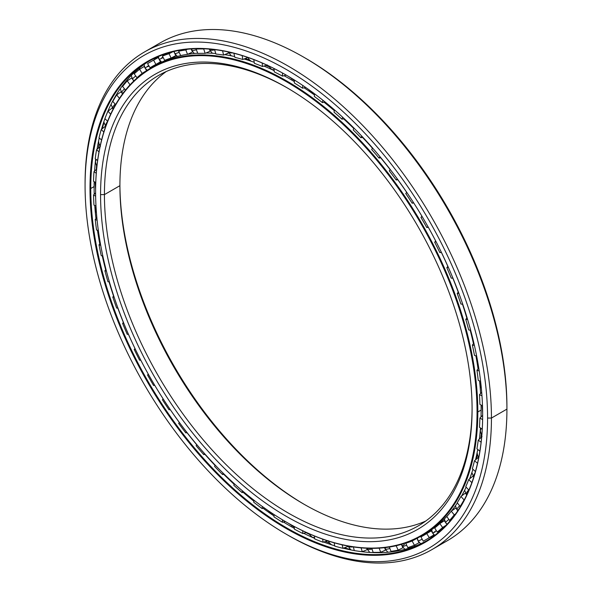 <?xml version="1.0" encoding="UTF-8"?>
<svg xmlns="http://www.w3.org/2000/svg" width="592" height="592" viewBox="0 0 592 592"><rect width="100%" height="100%" fill="white"/><g stroke="black" fill="none" stroke-linecap="round" stroke-linejoin="round"><path stroke-width="0.89" d="M472.09 407.999A259.977 150.102 60 0 1 287.779 512.746A259.977 150.102 60 0 1 104.429 194.613L100.559 194.613A262.715 151.678 -120 0 0 286.328 516.372A262.715 151.678 -120 0 0 472.09 409.116A262.715 151.678 60 0 1 286.328 516.372A262.715 151.678 60 0 1 100.559 194.613A262.715 151.678 60 0 1 286.328 87.357A262.715 151.678 60 0 1 472.09 409.116L472.09 409.116A262.715 151.678 -120 0 0 286.328 87.364A262.715 151.678 -120 0 0 100.559 194.613L104.429 194.613A259.977 150.102 -120 0 0 217.908 456.247A259.977 150.102 -120 0 0 418.248 525.896A259.977 150.102 -120 0 0 472.09 407.999M477.048 411.98L477.818 411.98A270.27 156.044 -120 0 0 286.713 80.971A270.27 156.044 -120 0 0 95.601 191.305A270.27 156.044 60 0 1 151.582 67.584A270.27 156.044 60 0 1 359.847 139.993A270.27 156.044 60 0 1 477.818 411.98L481.126 410.071A270.27 156.044 -120 0 0 481.081 405.046A270.27 156.044 60 0 1 481.126 410.071A270.27 156.044 60 0 1 481.03 416.946A270.27 156.044 -120 0 0 481.126 410.071L477.818 411.98A270.27 156.044 60 0 1 421.844 535.701A270.27 156.044 60 0 1 286.513 522.203A270.27 156.044 -120 0 0 286.706 522.314A270.27 156.044 -120 0 0 477.818 411.98L477.048 411.98A269.723 155.726 60 0 1 286.321 522.092A269.723 155.726 60 0 1 95.601 191.756A269.723 155.726 60 0 1 286.328 81.637A269.723 155.726 60 0 1 477.048 411.98A269.723 155.726 -120 0 0 286.328 81.637A269.723 155.726 -120 0 0 95.601 191.756A269.723 155.726 -120 0 0 286.328 522.092A269.723 155.726 -120 0 0 477.048 411.98M480.608 393.48A270.27 156.044 -120 0 0 479.557 380.93A270.27 156.044 60 0 1 480.541 392.444A270.27 156.044 60 0 1 480.608 393.48M478.07 369.001A270.27 156.044 -120 0 0 475.916 355.888A270.27 156.044 60 0 1 478.07 369.001M473.459 343.767A270.27 156.044 -120 0 0 470.196 330.21A270.27 156.044 60 0 1 473.459 343.767M466.829 318.067A270.27 156.044 -120 0 0 462.463 304.17A270.27 156.044 60 0 1 466.829 318.067M458.252 292.174A270.27 156.044 -120 0 0 452.784 278.07A270.27 156.044 60 0 1 458.252 292.174M447.818 266.363A270.27 156.044 -120 0 0 441.395 252.436A270.27 156.044 60 0 1 447.818 266.363M435.653 240.929A270.27 156.044 -120 0 0 428.342 227.321A270.27 156.044 60 0 1 435.653 240.929M421.889 216.147A270.27 156.044 -120 0 0 413.764 203.004A270.27 156.044 60 0 1 421.889 216.147L420.949 217.449L421.889 216.147M406.667 192.289A270.27 156.044 -120 0 0 397.817 179.753A270.27 156.044 60 0 1 406.667 192.289M390.165 169.608A270.27 156.044 -120 0 0 380.686 157.82A270.27 156.044 60 0 1 390.165 169.608M372.398 148.178A270.27 156.044 -120 0 0 362.548 137.44A270.27 156.044 60 0 1 372.398 148.178M353.72 128.457A270.27 156.044 -120 0 0 343.604 118.851A270.27 156.044 60 0 1 353.72 128.457M334.332 110.66A270.27 156.044 -120 0 0 324.061 102.246A270.27 156.044 60 0 1 334.332 110.66M314.47 94.994A270.27 156.044 -120 0 0 304.125 87.808A270.27 156.044 60 0 1 304.991 88.386A270.27 156.044 60 0 1 314.47 94.994M294.35 81.615A270.27 156.044 -120 0 0 290.021 79.062A270.27 156.044 -120 0 0 284.019 75.702A270.27 156.044 60 0 1 290.021 79.062A270.27 156.044 60 0 1 294.35 81.615M274.192 70.685A270.27 156.044 -120 0 0 263.943 66.067A270.27 156.044 60 0 1 274.192 70.685M254.234 62.301A270.27 156.044 -120 0 0 244.111 59.015A270.27 156.044 60 0 1 254.234 62.301M234.691 56.566A270.27 156.044 -120 0 0 224.716 54.642A270.27 156.044 60 0 1 234.691 56.566M215.784 53.532A270.27 156.044 -120 0 0 205.912 53.021A270.27 156.044 60 0 1 215.784 53.532M197.721 53.213A270.27 156.044 -120 0 0 187.716 54.279A270.27 156.044 60 0 1 197.721 53.213M153.239 66.644A270.27 156.044 60 0 1 184.497 54.827A270.27 156.044 -120 0 0 154.882 65.675L151.582 67.584M290.502 79.343A13.683 7.903 120 0 0 291.686 79.75A13.683 7.903 -60 0 1 290.265 79.21M268.546 66.593A266.341 153.772 -120 0 0 265.83 65.483A266.341 153.772 60 0 1 268.546 66.593M249.336 59.792A266.341 153.772 -120 0 0 245.192 58.645A266.341 153.772 60 0 1 249.336 59.792M230.961 55.611A266.341 153.772 -120 0 0 227.195 55.056A266.341 153.772 60 0 1 230.961 55.611M161.446 61.953A270.27 156.044 -120 0 0 159.633 63.122A270.27 156.044 60 0 1 161.446 61.953M304.702 504.636A262.715 151.678 60 0 1 119.91 184.563A262.715 151.678 -120 0 0 304.702 504.636M119.91 185.681A259.977 150.102 -120 0 0 303.74 504.081A259.977 150.102 -120 0 0 425.759 521.034A259.977 150.102 60 0 1 228.364 441.898A259.977 150.102 60 0 1 119.91 185.681L104.429 194.613L119.91 185.681A259.977 150.102 60 0 1 166.241 71.528A259.977 150.102 -120 0 0 119.91 185.681M287.298 87.927A259.977 150.102 -120 0 0 158.271 75.598A259.977 150.102 -120 0 0 104.429 194.613A259.977 150.102 60 0 1 287.298 87.927M431.657 529.973A270.27 156.044 60 0 1 429.74 530.965A270.27 156.044 -120 0 0 431.657 529.973M481.192 434.898A266.341 153.772 60 0 1 480.793 437.814A266.341 153.772 -120 0 0 481.192 434.898M477.47 454.937A266.341 153.772 60 0 1 476.39 459.103A266.341 153.772 -120 0 0 477.47 454.937M471.905 472.941A266.341 153.772 60 0 1 470.507 476.486A266.341 153.772 -120 0 0 471.905 472.941M480.467 427.964A270.27 156.044 60 0 1 479.342 439.146A270.27 156.044 -120 0 0 480.467 427.964M477.744 449.439A270.27 156.044 60 0 1 475.531 459.843A270.27 156.044 -120 0 0 477.744 449.439M472.941 469.227A270.27 156.044 60 0 1 469.626 478.832A270.27 156.044 -120 0 0 472.941 469.227M466.119 487.12A270.27 156.044 60 0 1 461.619 495.933A270.27 156.044 -120 0 0 466.119 487.12M457.364 502.926A270.27 156.044 60 0 1 451.437 511.059A270.27 156.044 -120 0 0 457.364 502.926M421.844 535.701L425.152 533.799A270.27 156.044 -120 0 0 449.35 513.575A270.27 156.044 60 0 1 423.487 534.731M304.71 57.757A284.611 164.317 60 0 1 506.922 406.882L506.922 409.116L491.441 418.056L487.571 418.056L491.441 418.056A287.342 165.901 -120 0 0 288.26 66.134A287.342 165.901 -120 0 0 85.078 183.446L85.078 185.681A284.611 164.317 60 0 1 286.328 69.486A284.611 164.317 60 0 1 487.571 418.056A284.611 164.317 -120 0 0 286.328 69.486A284.611 164.317 -120 0 0 85.078 185.681A284.611 164.317 -120 0 0 286.328 534.25A284.611 164.317 -120 0 0 487.571 418.056A284.611 164.317 60 0 1 286.321 534.25A284.611 164.317 60 0 1 85.078 185.681L85.078 183.446A287.342 165.901 60 0 1 144.589 51.904A287.342 165.901 60 0 1 366.019 128.886A287.342 165.901 60 0 1 491.441 418.056L506.922 409.116A287.342 165.901 -120 0 0 381.5 119.947A287.342 165.901 -120 0 0 160.069 42.964A287.342 165.901 -120 0 0 152.536 47.797A287.342 165.901 60 0 1 303.74 57.195A287.342 165.901 60 0 1 506.922 409.116L506.922 406.882A284.611 164.317 -120 0 0 305.679 58.312L303.74 57.195M430.961 537.07A277.108 159.988 -120 0 0 434.239 535.73A277.108 159.988 60 0 1 430.961 537.07M431.006 537.943A277.108 159.988 -120 0 0 431.427 537.743A277.108 159.988 60 0 1 431.006 537.943M107.278 112.643A280.985 162.23 -120 0 0 106.952 113.531A280.985 162.23 60 0 1 107.278 112.643M103.896 122.847A280.985 162.23 -120 0 0 102.29 128.679A280.985 162.23 60 0 1 103.896 122.847M99.071 143.893A280.985 162.23 -120 0 0 98.398 148.148A280.985 162.23 60 0 1 99.071 143.893M96.503 166.308A280.985 162.23 -120 0 0 96.318 169.453A280.985 162.23 60 0 1 96.503 166.308M154.223 58.534A277.108 159.988 60 0 1 154.601 58.268A277.108 159.988 -120 0 0 154.223 58.534M149.835 60.71A277.108 159.988 -120 0 0 105.961 115.928A277.108 159.988 60 0 1 149.835 60.71M104.932 118.681A277.108 159.988 -120 0 0 101.484 129.352A277.108 159.988 60 0 1 104.932 118.681M99.256 138.025A277.108 159.988 -120 0 0 97.021 149.376A277.108 159.988 60 0 1 99.256 138.025M95.652 159.093A277.108 159.988 -120 0 0 94.579 171.11A277.108 159.988 60 0 1 95.652 159.093M94.158 181.655A277.108 159.988 -120 0 0 94.106 186.584A277.108 159.988 -120 0 0 94.217 194.287A277.108 159.988 60 0 1 94.106 186.584L90.768 188.515A277.108 159.988 -120 0 0 211.729 467.391A277.108 159.988 -120 0 0 425.263 541.628A277.108 159.988 -120 0 0 482.658 414.999A277.108 159.988 60 0 1 286.617 527.849A277.108 159.988 60 0 1 90.768 188.515L89.991 188.515A277.655 160.306 -120 0 0 286.328 528.575A277.655 160.306 -120 0 0 482.658 415.221L482.658 414.77L482.658 415.221A277.655 160.306 60 0 1 286.328 528.575A277.655 160.306 60 0 1 89.991 188.515A277.655 160.306 60 0 1 286.328 75.162A277.655 160.306 60 0 1 482.658 415.221A277.655 160.306 -120 0 0 286.328 75.162A277.655 160.306 -120 0 0 89.991 188.515L90.768 188.515A277.108 159.988 60 0 1 286.521 75.273A277.108 159.988 -120 0 0 148.155 61.657A277.108 159.988 -120 0 0 90.768 188.515L94.106 186.584A277.108 159.988 60 0 1 94.158 181.655M94.764 205.476A277.108 159.988 -120 0 0 95.956 218.655A277.108 159.988 60 0 1 94.764 205.476M97.473 230.281A277.108 159.988 -120 0 0 99.782 243.934A277.108 159.988 60 0 1 97.473 230.281M102.246 255.825A277.108 159.988 -120 0 0 105.672 269.841A277.108 159.988 60 0 1 102.246 255.825M109.032 281.822A277.108 159.988 -120 0 0 113.56 296.096A277.108 159.988 60 0 1 109.032 281.822M117.756 307.995A277.108 159.988 -120 0 0 123.358 322.403A277.108 159.988 60 0 1 117.756 307.995M128.397 334.251A277.108 159.988 -120 0 0 134.058 346.564A277.108 159.988 60 0 1 128.397 334.251M171.48 411.388A277.108 159.988 -120 0 0 179.317 422.451A277.108 159.988 60 0 1 171.48 411.388M187.057 432.737A277.108 159.988 -120 0 0 196.736 444.792A277.108 159.988 60 0 1 187.057 432.737M204.943 454.375A277.108 159.988 -120 0 0 215.044 465.43A277.108 159.988 60 0 1 204.943 454.375M223.732 474.333A277.108 159.988 -120 0 0 234.166 484.308A277.108 159.988 60 0 1 223.732 474.333M243.231 492.389A277.108 159.988 -120 0 0 253.894 501.209A277.108 159.988 60 0 1 243.231 492.389M263.203 508.343A277.108 159.988 -120 0 0 274.022 515.965A277.108 159.988 60 0 1 263.203 508.343M283.442 522.026A277.108 159.988 -120 0 0 290.058 525.977A277.108 159.988 60 0 1 283.442 522.026M290.48 526.221A13.683 7.903 120 0 0 291.686 526.636A13.683 7.903 -60 0 1 290.265 526.103M426.928 540.644A277.108 159.988 60 0 1 357.168 551.034A277.108 159.988 -120 0 0 426.928 540.644M354.268 550.553A277.108 159.988 60 0 1 343.301 548.207A277.108 159.988 -120 0 0 354.268 550.553M334.687 545.794A277.108 159.988 60 0 1 323.735 542.05A277.108 159.988 -120 0 0 334.687 545.794M314.641 538.38A277.108 159.988 60 0 1 303.696 533.303A277.108 159.988 -120 0 0 314.641 538.38M294.35 528.397A277.108 159.988 60 0 1 290.058 525.977A277.108 159.988 -120 0 0 294.35 528.397M360.676 551.544A280.985 162.23 60 0 1 359.736 551.381A280.985 162.23 -120 0 0 360.676 551.544M350.146 549.369A280.985 162.23 60 0 1 344.292 547.844A280.985 162.23 -120 0 0 350.146 549.369M329.507 543.019A280.985 162.23 60 0 1 325.489 541.48A280.985 162.23 -120 0 0 329.507 543.019M308.817 534.043A280.985 162.23 60 0 1 305.997 532.622A280.985 162.23 -120 0 0 308.817 534.043M154.956 59.008A277.108 159.988 60 0 1 157.761 56.839A277.108 159.988 -120 0 0 154.956 59.008M286.321 534.25L288.26 535.368A287.342 165.901 -120 0 0 491.441 418.056A287.342 165.901 60 0 1 431.931 549.598L447.411 540.659A287.342 165.901 -120 0 0 506.922 409.116A287.342 165.901 60 0 1 439.464 544.766M431.931 549.598A287.342 165.901 60 0 1 287.29 534.805M93.529 181.293A275.739 159.204 60 0 1 93.973 171.687L96.622 169.164L93.973 171.687L96.267 173.293L93.973 171.687A275.739 159.204 -120 0 0 93.529 181.293L95.756 182.58L93.529 181.293M95.216 158.782A275.739 159.204 60 0 1 96.548 149.798L100.433 146.328L96.548 149.798L99.005 151.818L96.548 149.798A275.739 159.204 -120 0 0 95.216 158.782L97.621 160.469L95.216 158.782M99.019 137.825A275.739 159.204 60 0 1 101.232 129.567L105.45 126.185L101.232 129.567L103.822 132.031L101.232 129.567A275.739 159.204 -120 0 0 99.019 137.825L101.595 139.949L99.019 137.825M104.895 118.652A275.739 159.204 60 0 1 107.959 111.2L112.258 107.951L107.959 111.2L110.66 114.145L107.959 111.2A275.739 159.204 -120 0 0 104.895 118.652L107.618 121.242L104.895 118.652M112.791 101.476A275.739 159.204 60 0 1 116.668 94.92L121.071 91.797L116.668 94.92L119.436 98.353L116.668 94.92A275.739 159.204 -120 0 0 112.791 101.476L115.61 104.555L112.791 101.476M122.603 86.476A275.739 159.204 60 0 1 127.258 80.882L131.794 77.9L127.258 80.882L130.018 84.789A270.929 156.421 -120 0 0 128.716 86.277A270.929 156.421 60 0 1 130.018 84.789L127.258 80.882A275.739 159.204 -120 0 0 122.603 86.476L125.489 90.073L122.603 86.476M134.236 73.83A275.739 159.204 60 0 1 139.616 69.264L144.307 66.4L139.616 69.264L142.147 73.356A270.929 156.421 -120 0 0 136.989 77.73L137.832 77.33L136.989 77.73A270.929 156.421 60 0 1 142.147 73.356L146.653 70.581L142.147 73.356L139.616 69.264A275.739 159.204 -120 0 0 134.236 73.83L136.989 77.73L134.236 73.83M147.556 63.662A275.739 159.204 60 0 1 150.546 61.864A275.739 159.204 60 0 1 153.602 60.169L158.464 57.409L153.602 60.169L155.881 64.41A270.929 156.421 -120 0 0 152.951 66.03A270.929 156.421 -120 0 0 150.087 67.762L152.817 66.237L150.087 67.762A270.929 156.421 60 0 1 155.881 64.41L160.484 61.805L155.881 64.41L153.602 60.169A275.739 159.204 -120 0 0 147.556 63.662L150.087 67.762L147.556 63.662M165.05 54.405L162.415 56.099A275.739 159.204 60 0 1 169.06 53.717L172.82 51.77L169.06 53.717L171.066 58.06A270.929 156.421 -120 0 0 164.694 60.34A270.929 156.421 60 0 1 171.066 58.06L175.765 55.626L171.066 58.06L169.06 53.717A275.739 159.204 -120 0 0 162.415 56.099L164.694 60.34L162.415 56.099L166.766 53.48M179.916 50.283L178.658 51.208A275.739 159.204 60 0 1 185.836 49.972L187.316 49.269L185.836 49.972L187.538 54.36A270.929 156.421 -120 0 0 180.664 55.544A270.929 156.421 60 0 1 187.538 54.36L192.311 52.111L187.538 54.36L185.836 49.972A275.739 159.204 -120 0 0 178.658 51.208L180.664 55.544L178.658 51.208L179.916 50.283M196.529 48.707L196.107 49.055A275.739 159.204 60 0 1 203.729 48.966L204.166 48.781L203.729 48.966L205.113 53.361A270.929 156.421 -120 0 0 197.809 53.443A270.929 156.421 60 0 1 205.113 53.361L209.953 51.289L205.113 53.361L203.729 48.966A275.739 159.204 -120 0 0 196.107 49.055L197.809 53.443L196.107 49.055L196.529 48.707M214.593 49.632L214.563 49.654A275.739 159.204 60 0 1 216.531 49.876A275.739 159.204 -120 0 0 214.563 49.654L215.954 54.05A270.929 156.421 60 0 1 223.598 55.078A270.929 156.421 -120 0 0 215.954 54.05L214.593 49.632M473.097 476.242L473.718 477.182L473.097 476.242M465.438 493.225L466.703 494.993L465.438 493.225M455.921 508.069L457.742 510.807L455.921 508.069M444.644 520.59L444.296 520.738L445.295 522.159L444.296 520.738L444.644 520.59M446.05 523.224L446.901 524.431L446.05 523.224M431.731 530.647L431.302 530.876L432.286 532.467L431.302 530.876L431.731 530.647M433.137 533.836L434.099 534.828L433.137 533.836M417.108 538.254L417.804 540.355L417.108 538.254M418.566 541.776L419.069 542.709L418.566 541.776M401.346 544.396L401.968 545.743L401.346 544.396M402.516 546.927L402.908 547.778L402.516 546.927M384.593 547.689L385.533 550.109L384.593 547.689M366.677 548.236L367.136 549.687L366.677 548.236M347.793 546.009L347.918 546.512L347.793 546.009M157.672 63.714L158.589 62.989L157.672 63.714M157.502 63.832C159.662 62.286 158.101 63.085 152.817 66.237M431.686 530.306A270.929 156.421 60 0 1 428.837 531.549A270.929 156.421 -120 0 0 431.686 530.306M394.228 546.157A270.929 156.421 -120 0 0 396.166 545.772L396.166 545.772A270.929 156.421 60 0 1 394.228 546.157M406.541 542.731L405.764 543.264A270.929 156.421 -120 0 0 412.136 540.984L416.79 538.468L412.136 540.984A270.929 156.421 60 0 1 405.764 543.264L406.541 542.731M423.635 535.309L420.949 536.907A270.929 156.421 -120 0 0 423.879 535.286A270.929 156.421 -120 0 0 426.743 533.562L431.302 530.876L426.743 533.562A270.929 156.421 60 0 1 420.949 536.907L423.635 535.309M434.683 527.968A270.929 156.421 -120 0 0 439.841 523.587L444.296 520.738L439.841 523.587A270.929 156.421 60 0 1 434.683 527.968L437.214 532.06L434.683 527.968M446.812 516.535A270.929 156.421 -120 0 0 451.274 511.17L455.618 508.165L451.274 511.17A270.929 156.421 60 0 1 446.812 516.535L449.572 520.435L446.812 516.535M457.209 502.734A270.929 156.421 -120 0 0 460.931 496.451L465.149 493.291L460.931 496.451A270.929 156.421 60 0 1 457.209 502.734L460.162 506.404L457.209 502.734M465.756 486.72A270.929 156.421 -120 0 0 468.694 479.579L472.779 476.294L468.694 479.579A270.929 156.421 60 0 1 465.756 486.72L468.864 490.117L465.756 486.72M472.357 468.672A270.929 156.421 -120 0 0 474.481 460.754L478.432 457.342L474.481 460.754A270.929 156.421 60 0 1 472.357 468.672L475.406 471.572L472.357 468.672M476.945 448.78A270.929 156.421 -120 0 0 478.225 440.174L482.043 436.652L478.225 440.174A270.929 156.421 60 0 1 476.945 448.78L479.875 451.185L476.945 448.78M479.468 427.261A270.929 156.421 -120 0 0 479.897 418.063L482.658 415.347L479.897 418.063A270.929 156.421 60 0 1 479.468 427.261L482.243 429.207L479.468 427.261M262.5 66.519L267.458 64.972L262.5 66.519A270.929 156.421 -120 0 0 254.405 63.329A270.929 156.421 60 0 1 262.5 66.519L262.197 63.004L262.5 66.519M274.296 71.898L274.007 68.524L274.296 71.898A270.929 156.421 60 0 1 282.48 76.131A270.929 156.421 -120 0 0 274.296 71.898M479.897 404.366A270.929 156.421 -120 0 0 479.468 394.664L481.703 392.333L479.468 394.664A270.929 156.421 60 0 1 479.897 404.366L482.495 405.86L479.897 404.366M478.225 380.323A270.929 156.421 -120 0 0 476.945 370.237L478.787 368.209L476.945 370.237A270.929 156.421 60 0 1 478.225 380.323L480.615 381.411L478.225 380.323M474.481 355.415A270.929 156.421 -120 0 0 472.357 345.047L473.911 343.249L472.357 345.047A270.929 156.421 60 0 1 474.481 355.415L476.656 356.14L474.481 355.415M468.694 329.907A270.929 156.421 -120 0 0 465.756 319.377L467.088 317.756L465.756 319.377A270.929 156.421 60 0 1 468.694 329.907L470.67 330.306L468.694 329.907M460.931 304.073A270.929 156.421 -120 0 0 457.209 293.491L458.386 292.004L457.209 293.491A270.929 156.421 60 0 1 460.931 304.073L462.729 304.184L460.931 304.073M451.274 278.203A270.929 156.421 -120 0 0 446.812 267.688L447.87 266.296L446.812 267.688A270.929 156.421 60 0 1 451.274 278.203L452.91 278.055L451.274 278.203M441.432 252.429L439.841 252.584A270.929 156.421 -120 0 0 434.683 242.246L435.668 240.922L434.683 242.246A270.929 156.421 60 0 1 439.841 252.584L441.432 252.429M428.342 227.321L426.743 227.483A270.929 156.421 -120 0 0 420.949 217.449A270.929 156.421 60 0 1 426.743 227.483L428.342 227.321M413.778 203.004L412.136 203.189A270.929 156.421 -120 0 0 405.764 193.562L406.689 192.252L405.764 193.562A270.929 156.421 60 0 1 412.136 203.189L413.778 203.004M397.898 179.746L396.166 179.968A270.929 156.421 -120 0 0 389.292 170.844A270.929 156.421 60 0 1 396.166 179.968L397.898 179.746M380.893 157.79L379.021 158.064A270.929 156.421 -120 0 0 371.717 149.554A270.929 156.421 60 0 1 379.021 158.064L380.893 157.79M362.948 137.374L360.876 137.721A270.929 156.421 -120 0 0 353.224 129.914A270.929 156.421 60 0 1 360.876 137.721L362.948 137.374M344.278 118.718L341.947 119.17A270.929 156.421 -120 0 0 334.029 112.147A270.929 156.421 60 0 1 341.947 119.17L344.278 118.718M325.104 102.016L322.425 102.601A270.929 156.421 -120 0 0 314.33 96.444A270.929 156.421 60 0 1 322.425 102.601L325.104 102.016M305.664 87.431L302.527 88.201A270.929 156.421 -120 0 0 294.35 82.984A270.929 156.421 60 0 1 302.527 88.201L305.664 87.431M286.21 75.095L282.48 76.131L286.21 75.095M247.937 57.468L242.801 59.474A270.929 156.421 -120 0 0 234.883 57.357A270.929 156.421 60 0 1 242.801 59.474L247.937 57.468M228.697 52.925L223.598 55.078L228.497 53.176L228.194 51.926L228.697 52.925M210.16 51.067L209.265 49.092L210.16 51.067M192.548 51.896L191.083 48.944L192.548 51.896M176.068 55.396L175.765 55.626L175.032 54.05L175.765 55.626L176.068 55.396M160.898 61.553L160.484 61.805L159.596 60.162L160.484 61.805L160.898 61.553M147.001 70.411L146.653 70.581L145.521 68.761L146.653 70.581L147.001 70.411M158.671 63.61A270.929 156.421 60 0 1 161.172 61.76A270.929 156.421 -120 0 0 158.671 63.61M253.783 59.592L254.405 63.329L253.783 59.592M242.15 55.589L242.801 59.474L242.15 55.589M233.892 53.265L234.883 57.357L233.892 53.265M222.57 50.816L223.598 55.078L222.57 50.816M174.485 52.866L173.863 51.519L174.485 52.866M158.834 58.741L158.205 57.572L158.834 58.741M144.677 67.392L144.122 66.489L144.677 67.392M133.799 80.993L132.941 79.779L133.799 80.993M132.194 78.714L131.653 77.952L132.194 78.714M122.574 93.854L120.946 91.834L122.574 93.854M113.139 109.091L112.11 107.973L113.139 109.091M105.628 126.57L105.25 126.207L105.628 126.57M95.608 192.881L93.529 194.99L95.645 196.211L93.529 194.99A275.739 159.204 -120 0 0 93.973 205.113L95.993 206.031L93.973 205.113A275.739 159.204 60 0 1 93.529 194.99L95.608 192.881M96.859 217.686L95.216 219.454L97.118 220.32L95.216 219.454A275.739 159.204 -120 0 0 96.548 229.977L98.346 230.577L96.548 229.977A275.739 159.204 60 0 1 95.216 219.454L96.859 217.686M100.344 243.297L99.019 244.799L100.714 245.369L99.019 244.799A275.739 159.204 -120 0 0 101.232 255.618L102.823 255.936L101.232 255.618A275.739 159.204 60 0 1 99.019 244.799L100.344 243.297M105.998 269.456L104.895 270.766L106.405 271.069L104.895 270.766A275.739 159.204 -120 0 0 107.959 281.755L109.365 281.844L107.959 281.755A275.739 159.204 60 0 1 104.895 270.766L105.998 269.456M113.716 295.896L112.791 297.051L114.13 297.14L112.791 297.051A275.739 159.204 -120 0 0 116.668 308.092L117.912 307.981L116.668 308.092A275.739 159.204 60 0 1 112.791 297.051L113.716 295.896M123.417 322.329L122.603 323.38L123.802 323.276L122.603 323.38A275.739 159.204 -120 0 0 127.258 334.354L128.434 334.243L127.258 334.354A275.739 159.204 60 0 1 122.603 323.38L123.417 322.329M134.969 348.481L134.236 349.458L135.309 349.184L134.236 349.458A275.739 159.204 -120 0 0 139.616 360.239L140.763 360.128L139.616 360.239A275.739 159.204 60 0 1 134.236 349.458L134.969 348.481M148.244 374.063L147.556 375.01L148.518 374.558L147.556 375.01A275.739 159.204 -120 0 0 153.602 385.481L154.475 384.867L153.602 385.481L154.764 385.355L153.602 385.481A275.739 159.204 60 0 1 147.556 375.01L148.244 374.063M163.089 398.801L162.415 399.733A275.739 159.204 -120 0 0 169.06 409.79L169.845 408.998L169.06 409.79L170.281 409.642L169.06 409.79A275.739 159.204 60 0 1 162.415 399.733L163.089 398.801M179.339 422.422L178.658 423.384A275.739 159.204 -120 0 0 185.836 432.9L186.524 431.916L185.836 432.9L187.153 432.722L185.836 432.9A275.739 159.204 60 0 1 178.658 423.384L179.339 422.422M196.107 445.68L196.825 444.666L196.107 445.68A275.739 159.204 -120 0 0 203.729 454.567L204.321 453.361L203.729 454.567L205.195 454.338L203.729 454.567A275.739 159.204 60 0 1 196.107 445.68M214.563 466.392L215.192 465.134L214.563 466.392A275.739 159.204 -120 0 0 222.548 474.54L223.043 473.082L222.548 474.54L224.227 474.244L222.548 474.54A275.739 159.204 60 0 1 214.563 466.392M233.833 485.292L234.351 483.753L233.833 485.292A275.739 159.204 -120 0 0 242.091 492.618L242.454 490.864L242.091 492.618L244.059 492.218L242.091 492.618A275.739 159.204 60 0 1 233.833 485.292M253.694 502.164L254.079 500.307L253.694 502.164A275.739 159.204 -120 0 0 262.145 508.587L262.345 506.5L262.145 508.587L264.491 508.047L262.145 508.587A275.739 159.204 60 0 1 253.694 502.164M273.941 516.831L274.155 514.618L273.941 516.831A275.739 159.204 -120 0 0 282.48 522.277L282.48 519.835L282.48 522.277L285.351 521.53L282.48 522.277A275.739 159.204 60 0 1 273.941 516.831M294.35 529.122L294.35 526.547L294.35 529.122A275.739 159.204 -120 0 0 302.889 533.54L302.645 530.75L302.889 533.54L306.397 532.511L302.889 533.54A275.739 159.204 60 0 1 294.35 529.122M314.685 538.92L314.433 535.989L314.685 538.92A275.739 159.204 -120 0 0 323.128 542.25L322.61 539.12L323.128 542.25L328.079 540.622L323.128 542.25A275.739 159.204 60 0 1 314.685 538.92M334.739 546.105L334.191 542.812L334.739 546.105A275.739 159.204 -120 0 0 342.997 548.318L342.154 544.84L342.997 548.318L347.911 546.512L342.997 548.318A275.739 159.204 60 0 1 334.739 546.105M354.282 550.597L353.394 546.949L354.282 550.597A275.739 159.204 -120 0 0 362.267 551.67L361.061 547.859L362.267 551.67L367.136 549.687L362.267 551.67A275.739 159.204 60 0 1 354.282 550.597M373.101 552.351L371.843 548.362L373.101 552.351A275.739 159.204 -120 0 0 380.723 552.269L379.124 548.155L380.723 552.269L385.533 550.109L380.723 552.269A275.739 159.204 60 0 1 373.101 552.351M390.994 551.352L389.329 547.052L390.994 551.352A275.739 159.204 -120 0 0 398.172 550.116L396.166 545.772L398.172 550.116L402.908 547.778L398.172 550.116A275.739 159.204 60 0 1 390.994 551.352M407.77 547.6L405.764 543.264L407.77 547.6A275.739 159.204 -120 0 0 414.415 545.225L412.136 540.984L414.415 545.225L419.069 542.709L414.415 545.225A275.739 159.204 60 0 1 407.77 547.6M423.228 541.147L420.949 536.907L423.228 541.147A275.739 159.204 -120 0 0 429.274 537.654L426.743 533.562L429.274 537.654L433.832 534.968L429.274 537.654A275.739 159.204 60 0 1 426.284 539.46A275.739 159.204 60 0 1 423.228 541.147M426.654 533.584C429.637 531.882 430.103 531.498 428.06 532.445M429.333 531.934L428.245 532.356M439.997 530.624L437.214 532.06A275.739 159.204 -120 0 0 442.594 527.494L439.841 523.587L442.594 527.494L446.161 525.215L442.594 527.494A275.739 159.204 60 0 1 437.214 532.06L441.662 529.603M451 519.806L449.572 520.435A275.739 159.204 -120 0 0 454.227 514.84L451.274 511.17L454.227 514.84L455.581 513.908L454.227 514.84A275.739 159.204 60 0 1 449.572 520.435L451 519.806M460.672 506.212L460.162 506.404A275.739 159.204 -120 0 0 464.039 499.848L460.931 496.451L464.039 499.848L464.424 499.567L464.039 499.848A275.739 159.204 60 0 1 460.162 506.404L460.672 506.212M468.901 490.109L468.864 490.117A275.739 159.204 -120 0 0 469.656 488.311A275.739 159.204 60 0 1 468.864 490.117L468.901 490.109M471.861 482.606L468.694 479.579L471.861 482.606M477.522 463.262L474.481 460.754L477.522 463.262M481.118 442.194L478.225 440.174L481.118 442.194M482.613 419.632L479.897 418.063L482.613 419.632M481.969 395.804L479.468 394.664L481.969 395.804M479.217 370.992L476.945 370.237L479.217 370.992M474.414 345.462L472.357 345.047L474.414 345.462M467.613 319.488L465.756 319.377L467.613 319.488M458.881 293.343L457.209 293.491L458.881 293.343M448.314 267.295L446.812 267.688L448.314 267.295M441.321 252.192L439.841 252.584L441.321 252.192M436.03 241.625L434.683 242.246L436.03 241.625M428.083 226.869L426.743 227.483L428.083 226.869M422.155 216.598L420.949 217.449L422.155 216.598M413.349 202.338L412.136 203.189L413.349 202.338M406.837 192.474L405.764 193.562L406.837 192.474M397.254 178.865L396.166 179.968L397.254 178.865M390.232 169.504L389.292 170.844L390.232 169.504M379.983 156.688L379.021 158.064L379.983 156.688M372.516 147.933L371.717 149.554L372.516 147.933M361.705 136.056L360.876 137.721L361.705 136.056M353.868 127.998L353.224 129.914L353.868 127.998M342.613 117.172L341.947 119.17L342.613 117.172M334.495 109.897L334.029 112.147L334.495 109.897M322.906 100.248L322.425 102.601L322.906 100.248M314.581 93.832L314.33 96.444L314.581 93.832M302.793 85.47L302.527 88.201L302.793 85.47M294.35 79.979L294.35 82.984L294.35 79.979M282.48 72.994L282.48 76.131L282.48 72.994M228.401 51.97A6.845 2.538 -13.6 0 0 232.545 52.925A6.845 2.538 166.4 0 1 228.401 51.97M209.331 49.099L209.45 49.528A6.845 2.005 -17.5 0 0 214.644 49.898A6.845 2.005 162.5 0 1 209.45 49.528A6.845 2.005 162.5 0 1 209.464 49.106M191.209 48.936L191.549 50.142A6.845 1.443 -21.2 0 0 196.374 49.743A6.845 1.443 158.8 0 1 191.549 50.142A6.845 1.443 158.8 0 1 192.489 48.862M177.371 56.432L174.729 53.472A6.845 0.873 -24.8 0 0 179.176 52.325A6.845 0.873 155.2 0 1 174.729 53.472L174.152 51.452M161.705 62.116L159.174 59.474L163.229 57.602L159.174 59.474L158.367 56.573M161.609 57.898L162.97 57.121M147.208 70.278L145.062 68.102L148.703 65.527L145.062 68.102L144.041 64.528M148.992 65.993L147.645 66.785M134.021 80.786L132.541 79.261A6.845 0.873 -35.2 0 1 135.76 75.991A6.845 0.873 144.8 0 0 132.541 79.261L131.291 75.443M123.491 92.618A6.845 1.443 -38.8 0 1 121.767 92.848A6.845 1.443 -38.8 0 1 124.527 88.874A6.845 1.443 141.2 0 0 121.767 92.848L120.265 88.748M113.227 108.921A6.845 2.005 -42.5 0 1 112.857 108.721A6.845 2.005 -42.5 0 1 115.137 104.037A6.845 2.005 137.5 0 0 112.857 108.721L111.067 104.303M105.702 126.362A6.845 2.538 -46.4 0 1 107.5 121.53A6.845 2.538 133.6 0 0 105.702 126.362M100.499 144.507A6.845 3.041 -50.6 0 1 100.758 143.382A6.845 3.041 129.4 0 0 100.499 144.507M330.795 541.821A6.845 3.041 170.6 0 1 329.692 541.48A6.845 3.041 -9.4 0 0 330.795 541.821M353.091 546.904A6.845 2.538 166.4 0 1 348.007 546.046A6.845 2.538 -13.6 0 0 353.091 546.904M369.793 552.432L366.87 548.666A6.845 2.005 -17.5 0 0 372.057 549.036A6.845 2.005 162.5 0 1 366.87 548.666A6.845 2.005 162.5 0 1 366.877 548.251M387.856 552.24L385.059 548.888A6.845 1.443 -21.2 0 0 389.884 548.481A6.845 1.443 158.8 0 1 385.059 548.888A6.845 1.443 158.8 0 1 386.125 547.504M404.898 549.346L402.212 546.349A6.845 0.873 -24.8 0 0 406.66 545.202A6.845 0.873 155.2 0 1 402.212 546.349A6.845 0.873 155.2 0 1 404.514 544.507M422.192 539.223L418.144 541.088L422.192 539.223M436.311 530.602L432.671 533.177L436.311 530.602M435.253 531.86L432.671 533.177L434.78 535.323M448.862 519.436A6.845 0.873 144.8 0 0 445.65 522.706A6.845 0.873 -35.2 0 1 448.862 519.436M459.695 505.827A6.845 1.443 141.2 0 0 456.935 509.801A6.845 1.443 -38.8 0 1 459.695 505.827M458.519 509.631A6.845 1.443 -38.8 0 1 456.935 509.801L457.808 510.704M468.694 489.932A6.845 2.005 137.5 0 0 466.422 494.609A6.845 2.005 -42.5 0 1 468.694 489.932M466.792 494.808A6.845 2.005 -42.5 0 1 466.422 494.609L466.733 494.927M475.021 472.912A6.845 2.538 133.6 0 0 473.778 476.982A6.845 2.538 -46.4 0 1 475.021 472.912M286.321 522.092L286.706 522.314M160.069 42.964L144.589 51.904M158.441 57.298L150.546 61.864M426.284 539.46L434.188 534.902M288.445 76.398L294.35 80.431M268.095 65.66L271.654 69.382L274.133 69.974M247.989 57.491L249.054 59.452L251.104 61.22M253.413 62.012L254.197 62.086M228.327 51.955L231.302 55.833M209.45 49.528L212.336 53.265M191.549 50.142L194.302 53.472M171.784 58.097L171.902 57.624M154.142 58.49L155.185 59.185M157.709 64.114L157.635 63.44M138.839 68.517L140.311 68.835M125.452 81.925L126.496 81.748M121.767 92.848L122.648 93.758M114.234 98.324L114.767 98.02M105.672 126.436L103.807 121.878M100.218 145.765L99.064 143.878L98.561 141.177M99.13 138.565L99.36 138.106M96.859 166.803L95.43 161.882L96.156 159.44M95.608 189.299L95.09 182.195M96.444 212.935L95.423 209.923L96.015 206.445M99.36 237.422L98.679 232.945M104.222 262.189L103.844 260.539M229.637 479.416L230.873 480.571M248.655 496.007L252.192 498.834M268.405 510.778L270.5 513.168L273.807 514.396M288.452 523.313L294.35 527.317M308.558 533.488L312.11 537.181L314.589 537.773M328.456 541.095L329.515 543.034L331.609 544.818M334.154 545.632L334.665 545.669M347.926 546.031L350.938 549.924M376.556 552.676L377.082 552.373M366.87 548.666L366.744 548.244M396.366 551.159L397.04 550.345M385.059 548.888L384.711 547.674M414.674 546.268L415.133 544.84M402.212 546.349L401.635 544.307M417.33 538.143L418.144 541.088L420.72 543.759M431.006 538.032L430.924 536.781M427.92 532.127L428.46 532.526M432.671 533.177L431.649 529.662M440.159 522.943L440.633 523.084M444.4 518.94L445.65 522.706L447.108 524.216M456.935 509.801L455.433 505.76M466.422 494.609L464.624 490.243M473.755 477.048L471.883 472.534M478.795 457.261L477.626 455.352L477.122 452.695M477.589 450.297L477.914 449.58M481.77 435.756L480.327 430.813L481.052 428.371M482.65 412.772L482.103 405.638M481.363 388.47L480.319 385.429L480.726 382.388M477.944 363.111L477.189 358.922M472.327 336.67L471.942 335.153M349.184 123.388L350.309 124.475M329.093 105.295L332.349 108.047M308.839 89.658L310.955 92.078L313.79 93.247"/></g></svg>
